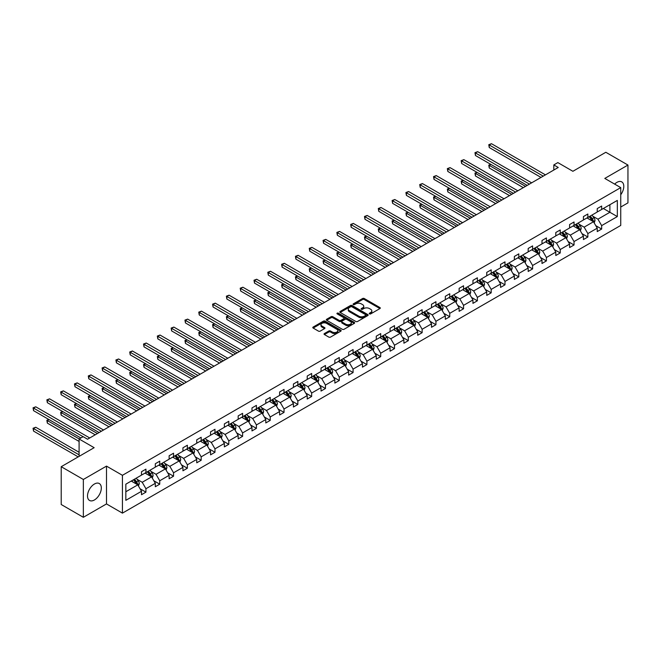<?xml version="1.0" encoding="UTF-8"?>
<svg xmlns="http://www.w3.org/2000/svg" width="661" height="661" viewBox="0 0 661 661"><rect width="100%" height="100%" fill="white"/><g stroke="black" fill="none" stroke-linecap="round" stroke-linejoin="round"><path stroke-width="0.99" d="M369.482 313.892A0.859 0.496 0 0 0 370.697 313.892L379.935 308.563A1.231 0.711 0 0 0 380.29 308.067A1.231 0.711 0 0 0 379.935 307.563L364.294 298.532A1.231 0.711 0 0 0 362.559 298.532L353.321 303.862A0.859 0.496 0 0 0 354.536 304.564L355.734 303.878A3.933 2.272 0 0 1 361.294 303.878L362.6 304.63A3.933 2.272 0 0 1 363.748 306.233A3.933 2.272 0 0 1 362.6 307.836L361.402 308.53A0.859 0.496 0 0 0 362.616 309.232L363.814 308.538A3.933 2.272 0 0 1 369.375 308.538L370.681 309.29A3.933 2.272 0 0 1 371.829 310.901A3.933 2.272 0 0 1 370.681 312.504L369.482 313.19A0.859 0.496 0 0 0 369.482 313.892L369.482 313.19M94.416 499.972A9.766 5.635 120 0 0 100.794 491.363A9.766 5.635 120 0 0 99.299 483.538A9.766 5.635 120 0 0 94.416 484.026A9.766 5.635 120 0 0 88.037 492.627A9.766 5.635 120 0 0 89.532 500.451A9.766 5.635 120 0 0 94.416 499.972M620.737 194.747A9.766 5.635 120 0 0 621.77 181.891A9.766 5.635 120 0 0 616.887 182.378A9.766 5.635 120 0 0 614.647 184.105M620.737 207.042L627.95 202.877L627.95 165.052L605.823 152.278L572.889 171.29L557.843 162.598L553.811 164.928L553.811 170.034M83.352 517.299L106.495 503.93L106.495 466.112L83.352 479.473L83.352 517.299L61.217 504.517L61.217 466.699L94.151 447.687L79.097 438.995L79.097 456.371M83.352 479.473L61.217 466.699M324.411 333.549A1.231 0.711 0 0 0 324.047 334.053A1.231 0.711 0 0 0 324.411 334.549L328.798 337.085A1.231 0.711 0 0 0 330.533 337.085L340.787 331.169A1.231 0.711 0 0 0 341.15 330.665A1.231 0.711 0 0 0 340.787 330.161L325.146 321.13A1.231 0.711 0 0 0 323.411 321.13L313.157 327.055A1.231 0.711 0 0 0 312.793 327.55A1.231 0.711 0 0 0 313.157 328.054L318.453 331.12A1.231 0.711 0 0 0 320.197 331.12L324.584 328.583A1.231 0.711 0 0 0 324.939 328.079A1.231 0.711 0 0 0 324.584 327.583L321.957 326.063A3.288 1.9 0 0 1 320.99 324.716A3.288 1.9 0 0 1 323.022 322.965A3.288 1.9 0 0 1 326.6 323.378L336.903 329.327A3.288 1.9 0 0 1 337.862 330.665A3.288 1.9 0 0 1 335.829 332.417A3.288 1.9 0 0 1 332.252 332.004L330.533 331.012A1.231 0.711 0 0 0 328.798 331.012L324.411 333.549L324.411 334.549L328.798 332.037L328.798 331.012M79.097 438.995L83.129 436.673L87.558 439.226L558.239 167.481L553.811 164.928M106.495 466.112L122.434 475.309L620.737 187.617L620.737 225.434L122.434 513.134L122.434 475.309M627.95 165.052L604.798 178.42L620.737 187.617M355.825 321.486A1.231 0.711 0 0 0 357.56 321.486L367.813 315.561A1.231 0.711 0 0 0 368.169 315.066A1.231 0.711 0 0 0 367.813 314.562L352.173 305.531A1.231 0.711 0 0 0 350.429 305.531L340.184 311.447A1.231 0.711 0 0 0 339.82 311.951A1.231 0.711 0 0 0 340.184 312.455L355.825 321.486M337.523 314.082A0.859 0.496 0 0 1 338.399 314.206L338.399 313.182L354.296 322.361A1.231 0.711 0 0 1 354.66 322.865A1.231 0.711 0 0 1 354.296 323.369L344.05 329.285A1.231 0.711 0 0 1 342.307 329.285L326.666 320.255L326.666 319.255A1.231 0.711 0 0 0 326.311 319.75A1.231 0.711 0 0 0 326.666 320.255M326.666 319.255L331.054 316.718A1.231 0.711 0 0 1 332.797 316.718L339.134 320.378A1.231 0.711 0 0 0 340.878 320.378L343.786 318.701A1.231 0.711 0 0 0 344.15 318.197A1.231 0.711 0 0 0 343.786 317.693L337.184 313.884A0.859 0.496 0 0 1 338.399 313.182M125.838 484.174L141.512 475.127L141.512 471.706L145.932 469.153L145.932 472.574L155.318 467.153L155.318 463.733L159.747 461.18L159.747 464.6L169.133 459.188L169.133 455.76L173.554 453.206L173.554 456.627L182.94 451.215L182.94 447.786L187.369 445.233L187.369 448.654L196.747 443.242L196.747 439.813L201.175 437.26L201.175 440.68L210.562 435.268L210.562 431.84L214.982 429.286L214.982 432.707L224.368 427.295L224.368 423.866L228.797 421.313L228.797 424.734L238.175 419.322L238.175 415.893L242.604 413.34L242.604 416.76L251.99 411.349L251.99 407.92L256.41 405.367L256.41 408.787L265.796 403.375L265.796 399.946L270.225 397.393L270.225 400.822L279.611 395.402L279.611 391.973L284.032 389.42L284.032 392.849L293.418 387.429L293.418 384L297.847 381.447L297.847 384.876L307.225 379.455L307.225 376.026L311.653 373.473L311.653 376.902L321.039 371.482L321.039 368.053L325.46 365.5L325.46 368.929L334.846 363.509L334.846 360.088L339.275 357.527L339.275 360.956L348.653 355.535L348.653 352.115L353.081 349.553L353.081 352.982L362.468 347.562L362.468 344.141L366.896 341.58L366.896 345.009L376.274 339.589L376.274 336.168L380.703 333.607L380.703 337.036L390.089 331.615L390.089 328.195L394.51 325.633L394.51 329.062L403.896 323.642L403.896 320.221L408.324 317.66L408.324 321.089L417.702 315.669L417.702 312.248L422.131 309.687L422.131 313.116L431.517 307.695L431.517 304.275L435.938 301.722L435.938 305.142L445.324 299.722L445.324 296.302L449.753 293.748L449.753 297.169L459.131 291.749L459.131 288.328L463.559 285.775L463.559 289.196L472.945 283.776L472.945 280.355L477.374 277.802L477.374 281.222L486.752 275.802L486.752 272.382L491.181 269.828L491.181 273.249L500.567 267.829L500.567 264.408L504.987 261.855L504.987 265.276L514.374 259.856L514.374 256.435L518.802 253.882L518.802 257.303L528.18 251.891L528.18 248.462L532.609 245.909L532.609 249.329L541.995 243.917L541.995 240.488L546.416 237.935L546.416 241.356L555.802 235.944L555.802 232.515L560.231 229.962L560.231 233.383L569.608 227.971L569.608 224.542L574.037 221.989L574.037 225.409L583.423 219.997L583.423 216.568L587.852 214.015L587.852 217.436L597.23 212.024L597.23 208.595L601.659 206.042L601.659 209.463L617.324 200.423L617.324 216.568L601.659 225.616L601.659 229.045L597.23 231.598L597.23 228.169L587.852 233.589L587.852 237.018L583.423 239.571L583.423 236.142L574.037 241.562L574.037 244.983L569.608 247.545L569.608 244.116L560.231 249.536L560.231 252.956L555.802 255.518L555.802 252.089L546.416 257.509L546.416 260.93L541.995 263.491L541.995 260.062L532.609 265.482L532.609 268.903L528.18 271.464L528.18 268.036L518.802 273.456L518.802 276.876L514.374 279.438L514.374 276.009L504.987 281.429L504.987 284.85L500.567 287.411L500.567 283.982L491.181 289.402L491.181 292.823L486.752 295.384L486.752 291.955L477.374 297.376L477.374 300.796L472.945 303.358L472.945 299.929L463.559 305.349L463.559 308.77L459.131 311.323L459.131 307.902L449.753 313.322L449.753 316.743L445.324 319.296L445.324 315.875L435.938 321.296L435.938 324.716L431.517 327.269L431.517 323.849L422.131 329.269L422.131 332.69L417.702 335.243L417.702 331.822L408.324 337.242L408.324 340.663L403.896 343.216L403.896 339.795L394.51 345.216L394.51 348.636L390.089 351.189L390.089 347.769L380.703 353.189L380.703 356.61L376.274 359.163L376.274 355.742L366.896 361.154L366.896 364.583L362.468 367.136L362.468 363.715L353.081 369.127L353.081 372.556L348.653 375.109L348.653 371.689L339.275 377.101L339.275 380.529L334.846 383.083L334.846 379.662L325.46 385.074L325.46 388.503L321.039 391.056L321.039 387.635L311.653 393.047L311.653 396.476L307.225 399.029L307.225 395.609L297.847 401.02L297.847 404.449L293.418 407.002L293.418 403.582L284.032 408.994L284.032 412.423L279.611 414.976L279.611 411.555L270.225 416.967L270.225 420.396L265.796 422.949L265.796 419.52L256.41 424.94L256.41 428.369L251.99 430.922L251.99 427.493L242.604 432.914L242.604 436.343L238.175 438.896L238.175 435.467L228.797 440.887L228.797 444.316L224.368 446.869L224.368 443.44L214.982 448.86L214.982 452.281L210.562 454.842L210.562 451.413L201.175 456.834L201.175 460.254L196.747 462.816L196.747 459.387L187.369 464.807L187.369 468.228L182.94 470.789L182.94 467.36L173.554 472.78L173.554 476.201L169.133 478.762L169.133 475.333L159.747 480.754L159.747 484.174L155.318 486.736L155.318 483.307L145.932 488.727L145.932 492.148L141.512 494.709L141.512 491.28L125.838 500.327L125.838 484.174M145.048 473.086L151.6 476.87L142.214 482.282L137.091 479.324M142.214 482.282L145.932 488.727M151.6 476.87L155.318 483.307M141.512 474.309L142.214 474.722L145.932 472.574M158.863 465.113L165.415 468.897L156.029 474.309L150.906 471.351M156.029 474.309L159.747 480.754M165.415 468.897L169.133 475.333M155.318 466.344L156.029 466.749L159.747 464.6M172.67 457.139L179.222 460.924L169.836 466.344L164.713 463.386M169.836 466.344L173.554 472.78M179.222 460.924L182.94 467.36M169.133 458.37L169.836 458.775L173.554 456.627M186.476 449.166L193.029 452.95L183.651 458.37L178.52 455.412M183.651 458.37L187.369 464.807M193.029 452.95L196.747 459.387M182.94 450.397L183.651 450.802L187.369 448.654M200.291 441.193L206.843 444.977L197.457 450.397L192.334 447.439M197.457 450.397L201.175 456.834M206.843 444.977L210.562 451.413M196.747 442.424L197.457 442.829L201.175 440.68M214.098 433.219L220.65 437.004L211.264 442.424L206.141 439.466M211.264 442.424L214.982 448.86M220.65 437.004L224.368 443.44M210.562 434.451L211.264 434.855L214.982 432.707M227.913 425.246L234.457 429.03L225.079 434.451L219.956 431.493M225.079 434.451L228.797 440.887M234.457 429.03L238.175 435.467M224.368 426.477L225.079 426.882L228.797 424.734M241.719 417.273L248.272 421.057L238.885 426.477L233.763 423.519M238.885 426.477L242.604 432.914M248.272 421.057L251.99 427.493M238.175 418.504L238.885 418.909L242.604 416.76M255.526 409.299L262.078 413.084L252.692 418.504L247.569 415.546M252.692 418.504L256.41 424.94M262.078 413.084L265.796 419.52M251.99 410.531L252.692 410.935L256.41 408.787M269.341 401.326L275.893 405.11L266.507 410.531L261.384 407.573M266.507 410.531L270.225 416.967M275.893 405.11L279.611 411.555M265.796 402.557L266.507 402.962L270.225 400.822M283.148 393.353L289.7 397.137L280.314 402.557L275.191 399.599M280.314 402.557L284.032 408.994M289.7 397.137L293.418 403.582M279.611 394.584L280.314 394.989L284.032 392.849M296.954 385.38L303.506 389.164L294.128 394.584L289.006 391.626M294.128 394.584L297.847 401.02M303.506 389.164L307.225 395.609M293.418 386.611L294.128 387.015L297.847 384.876M310.769 377.406L317.321 381.19L307.935 386.611L302.812 383.653M307.935 386.611L311.653 393.047M317.321 381.19L321.039 387.635M307.225 378.637L307.935 379.042L311.653 376.902M324.576 369.441L331.128 373.217L321.742 378.637L316.619 375.679M321.742 378.637L325.46 385.074M331.128 373.217L334.846 379.662M321.039 370.664L321.742 371.069L325.46 368.929M338.391 361.468L344.935 365.244L335.557 370.664L330.434 367.706M335.557 370.664L339.275 377.101M344.935 365.244L348.653 371.689M334.846 362.691L335.557 363.104L339.275 360.956M352.197 353.495L358.749 357.271L349.363 362.691L344.241 359.733M349.363 362.691L353.081 369.127M358.749 357.271L362.468 363.715M348.653 354.717L349.363 355.131L353.081 352.982M366.004 345.521L372.556 349.297L363.178 354.717L358.047 351.759M363.178 354.717L366.896 361.154M372.556 349.297L376.274 355.742M362.468 346.744L363.178 347.157L366.896 345.009M379.819 337.548L386.371 341.324L376.985 346.744L371.862 343.786M376.985 346.744L380.703 353.189M386.371 341.324L390.089 347.769M376.274 338.771L376.985 339.184L380.703 337.036M393.625 329.575L400.178 333.351L390.791 338.771L385.669 335.813M390.791 338.771L394.51 345.216M400.178 333.351L403.896 339.795M390.089 330.797L390.791 331.211L394.51 329.062M407.432 321.601L413.984 325.386L404.606 330.797L399.484 327.839M404.606 330.797L408.324 337.242M413.984 325.386L417.702 331.822M403.896 322.824L404.606 323.237L408.324 321.089M421.247 313.628L427.799 317.412L418.413 322.824L413.29 319.866M418.413 322.824L422.131 329.269M427.799 317.412L431.517 323.849M417.702 314.851L418.413 315.264L422.131 313.116M435.054 305.655L441.606 309.439L432.22 314.851L427.097 311.893M432.22 314.851L435.938 321.296M441.606 309.439L445.324 315.875M431.517 306.878L432.22 307.291L435.938 305.142M448.869 297.681L455.412 301.466L446.035 306.878L440.912 303.92M446.035 306.878L449.753 313.322M455.412 301.466L459.131 307.902M445.324 298.904L446.035 299.317L449.753 297.169M462.675 289.708L469.227 293.492L459.841 298.904L454.718 295.946M459.841 298.904L463.559 305.349M469.227 293.492L472.945 299.929M459.131 290.931L459.841 291.344L463.559 289.196M476.482 281.735L483.034 285.519L473.656 290.931L468.525 287.973M473.656 290.931L477.374 297.376M483.034 285.519L486.752 291.955M472.945 282.958L473.656 283.371L477.374 281.222M490.297 273.761L496.849 277.546L487.463 282.958L482.34 280M487.463 282.958L491.181 289.402M496.849 277.546L500.567 283.982M486.752 274.984L487.463 275.397L491.181 273.249M504.103 265.788L510.656 269.572L501.269 274.984L496.147 272.026M501.269 274.984L504.987 281.429M510.656 269.572L514.374 276.009M500.567 267.011L501.269 267.424L504.987 265.276M517.918 257.815L524.462 261.599L515.084 267.011L509.962 264.053M515.084 267.011L518.802 273.456M524.462 261.599L528.18 268.036M514.374 259.046L515.084 259.451L518.802 257.303M531.725 249.841L538.277 253.626L528.891 259.046L523.768 256.088M528.891 259.046L532.609 265.482M538.277 253.626L541.995 260.062M528.18 251.073L528.891 251.477L532.609 249.329M545.532 241.868L552.084 245.652L542.698 251.073L537.575 248.115M542.698 251.073L546.416 257.509M552.084 245.652L555.802 252.089M541.995 243.099L542.698 243.504L546.416 241.356M559.346 233.895L565.899 237.679L556.512 243.099L551.39 240.141M556.512 243.099L560.231 249.536M565.899 237.679L569.608 244.116M555.802 235.126L556.512 235.531L560.231 233.383M573.153 225.922L579.705 229.706L570.319 235.126L565.196 232.168M570.319 235.126L574.037 241.562M579.705 229.706L583.423 236.142M569.608 227.153L570.319 227.558L574.037 225.409M586.96 217.948L593.512 221.732L584.134 227.153L579.003 224.195M584.134 227.153L587.852 233.589M593.512 221.732L597.23 228.169M583.423 219.179L584.134 219.584L587.852 217.436M603.336 208.496L609.888 212.28L597.941 219.179L592.818 216.221M597.941 219.179L601.659 225.616M617.324 216.568L609.888 212.28L609.888 204.712L617.324 200.423M106.495 503.93L122.434 513.134M597.23 211.206L597.941 211.611L601.659 209.463M125.838 491.743L137.794 484.844L131.242 481.059M137.794 484.844L141.512 491.28M595.768 225.641L601.659 229.045M581.961 233.614L587.852 237.018M568.154 241.587L574.037 244.983M554.339 249.561L560.231 252.956M540.533 257.534L546.416 260.93M526.726 265.507L532.609 268.903M512.911 273.48L518.802 276.876M499.105 281.454L504.987 284.85M485.29 289.427L491.181 292.823M471.483 297.4L477.374 300.796M457.676 305.374L463.559 308.77M443.862 313.347L449.753 316.743M430.055 321.32L435.938 324.716M416.248 329.294L422.131 332.69M402.433 337.267L408.324 340.663M388.627 345.24L394.51 348.636M374.812 353.214L380.703 356.61M361.005 361.187L366.896 364.583M347.199 369.16L353.081 372.556M333.384 377.125L339.275 380.529M319.577 385.099L325.46 388.503M305.77 393.072L311.653 396.476M291.955 401.045L297.847 404.449M278.149 409.019L284.032 412.423M264.334 416.992L270.225 420.396M250.527 424.965L256.41 428.369M236.721 432.938L242.604 436.343M222.906 440.912L228.797 444.316M209.099 448.885L214.982 452.281M195.284 456.858L201.175 460.254M181.478 464.832L187.369 468.228M167.671 472.805L173.554 476.201M153.856 480.778L159.747 484.174M140.049 488.752L145.932 492.148M369.83 314.016L370.681 313.529A3.933 2.272 0 0 0 371.829 311.918L371.829 310.901M363.748 306.233L363.748 307.258A3.933 2.272 0 0 1 362.6 308.861L361.749 309.356M379.918 308.58L364.294 299.557A1.231 0.711 0 0 0 362.559 299.557L353.668 304.688M367.797 315.578L352.173 306.555A1.231 0.711 0 0 0 350.429 306.555L340.2 312.463M365.64 315.413A0.859 0.496 0 0 0 365.64 314.71L351.908 306.787A0.859 0.496 0 0 0 350.694 306.787L349.438 307.514A3.933 2.272 0 0 0 348.281 309.117A3.933 2.272 0 0 0 349.438 310.72L358.816 316.14A3.933 2.272 0 0 0 364.376 316.14L365.64 315.413L365.64 316.437A0.859 0.496 0 0 0 365.888 316.082L365.888 315.066M348.281 309.117L348.281 310.141A3.933 2.272 0 0 0 349.438 311.744L349.438 310.72M365.64 316.437L364.376 317.164A3.933 2.272 0 0 1 358.816 317.164L349.438 311.744M326.683 320.263L331.054 317.743L331.054 316.718M344.15 318.197L344.15 319.222A1.231 0.711 0 0 1 343.786 319.726L340.878 321.403A1.231 0.711 0 0 1 339.134 321.403L332.797 317.743A1.231 0.711 0 0 0 331.054 317.743M338.399 314.206L354.279 323.378M345.72 324.179A3.288 1.9 0 0 0 349.305 324.592A3.288 1.9 0 0 0 351.33 322.841A3.288 1.9 0 0 0 350.371 321.494L346.744 319.403A1.231 0.711 0 0 0 345.001 319.403L342.092 321.081A1.231 0.711 0 0 0 341.729 321.585A1.231 0.711 0 0 0 342.092 322.089L345.72 324.179L345.72 325.204A3.288 1.9 0 0 0 349.305 325.617A3.288 1.9 0 0 0 351.33 323.857L351.33 322.841M341.729 321.585L341.729 322.609A1.231 0.711 0 0 0 342.092 323.105L342.092 322.089M345.72 325.204L342.092 323.105M337.862 330.665L337.862 331.69A3.288 1.9 0 0 1 335.829 333.441A3.288 1.9 0 0 1 332.252 333.028L330.533 332.037A1.231 0.711 0 0 0 328.798 332.037M320.99 324.716L320.99 325.741A3.288 1.9 0 0 0 321.957 327.088L321.957 326.063M324.568 328.591L321.957 327.088M340.787 330.161L340.787 331.169L325.146 322.155A1.231 0.711 0 0 0 323.411 322.155L313.174 328.063M594.189 222.897L594.999 220.543A3.322 1.917 -120 0 0 593.942 217.725L591.959 215.065M588.389 218.774L587.53 217.626M490.941 164.457L489.256 165.424L489.256 167.985L523.314 187.641M593.024 221.452L593.206 220.691A3.322 1.917 -120 0 0 592.264 218.692L590.273 216.04M589.438 216.519L591.628 219.435A1.694 0.975 60 0 1 591.934 219.956L593.206 220.691M589.207 216.651L591.198 219.303A3.322 1.917 60 0 1 592.025 220.873M489.256 167.985L488.776 165.143L525.528 186.369M488.776 165.143L490.743 164.341M543.235 176.14L489.256 144.982L491.47 143.701L545.449 174.868M541.02 177.421L489.256 147.535L489.256 144.982L488.776 144.701L491.47 143.701M489.256 147.535L488.776 144.701M580.375 230.871L581.193 228.516A3.322 1.917 -120 0 0 580.135 225.698L578.144 223.038M574.583 226.748L573.715 225.599M477.135 172.43L475.449 173.397L475.449 175.958L509.507 195.615M579.218 229.425L579.4 228.665A3.322 1.917 -120 0 0 578.449 226.665L576.466 224.013M575.632 224.492L577.821 227.409A1.694 0.975 60 0 1 578.127 227.929L579.4 228.665M575.4 224.624L577.392 227.277A3.322 1.917 60 0 1 578.218 228.846M475.449 175.958L474.962 173.116L511.721 194.334M474.962 173.116L476.936 172.314M566.568 238.844L567.378 236.489A3.322 1.917 -120 0 0 566.32 233.664L564.337 231.011M560.768 234.721L559.908 233.573M463.32 180.403L461.642 181.37L461.642 183.923L495.692 203.588M565.403 237.398L565.593 236.638A3.322 1.917 -120 0 0 564.643 234.638L562.651 231.986M561.825 232.465L564.007 235.382A1.694 0.975 60 0 1 564.32 235.903L565.593 236.638M561.594 232.598L563.577 235.25A3.322 1.917 60 0 1 564.403 236.82M461.642 183.923L461.155 181.089L497.907 202.307M461.155 181.089L463.13 180.288M529.42 184.113L475.449 152.955L477.663 151.675L531.634 182.841M527.205 185.394L475.449 155.509L475.449 152.955L474.962 152.674L477.663 151.675M475.449 155.509L474.962 152.674M515.613 192.087L461.642 160.929L463.857 159.648L517.827 190.814M513.399 193.367L461.642 163.482L461.642 160.929L461.155 160.648L463.857 159.648M461.642 163.482L461.155 160.648M552.761 246.817L553.571 244.463A3.322 1.917 -120 0 0 552.513 241.637L550.522 238.985M546.961 242.694L546.102 241.546M449.513 188.377L447.828 189.343L447.828 191.897L481.886 211.561M551.596 245.371L551.778 244.603A3.322 1.917 -120 0 0 550.828 242.612L548.845 239.96M548.01 240.439L550.2 243.355A1.694 0.975 60 0 1 550.506 243.868L551.778 244.603M547.779 240.571L549.77 243.223A3.322 1.917 60 0 1 550.596 244.793M447.828 191.897L447.34 189.063L484.1 210.281M447.34 189.063L449.315 188.261M501.806 200.06L447.828 168.902L450.042 167.621L504.013 198.787M499.592 201.341L447.828 171.455L447.828 168.902L447.34 168.621L450.042 167.621M447.828 171.455L447.34 168.621M538.946 254.791L539.764 252.436A3.322 1.917 -120 0 0 538.707 249.61L536.715 246.958M533.154 250.668L532.287 249.519M435.706 196.35L434.021 197.317L434.021 199.87L468.079 219.535M537.781 253.345L537.971 252.576A3.322 1.917 -120 0 0 537.021 250.585L535.03 247.933M534.204 248.412L536.393 251.329A1.694 0.975 60 0 1 536.699 251.841L537.971 252.576M533.972 248.544L535.955 251.197A3.322 1.917 60 0 1 536.782 252.766M434.021 199.87L433.533 197.036L470.285 218.254M433.533 197.036L435.508 196.234M487.992 208.033L434.021 176.875L436.235 175.595L490.206 206.761M485.777 209.314L434.021 179.428L434.021 176.875L433.533 176.594L436.235 175.595M434.021 179.428L433.533 176.594M525.14 262.764L525.949 260.409A3.322 1.917 -120 0 0 524.892 257.583L522.909 254.931M519.339 258.641L518.48 257.493M421.892 204.323L420.214 205.29L420.214 207.843L454.264 227.508M523.975 261.318L524.165 260.55A3.322 1.917 -120 0 0 523.215 258.558L521.223 255.906M520.389 256.385L522.578 259.302A1.694 0.975 60 0 1 522.884 259.814L524.165 260.55M520.166 256.518L522.149 259.17A3.322 1.917 60 0 1 522.975 260.74M420.214 207.843L419.727 205.009L456.478 226.227M419.727 205.009L421.701 204.208M474.185 216.007L420.214 184.849L422.42 183.568L476.399 214.734M471.971 217.287L420.214 187.402L420.214 184.849L419.727 184.568L422.42 183.568M420.214 187.402L419.727 184.568M511.325 270.737L512.143 268.383A3.322 1.917 -120 0 0 511.085 265.557L509.094 262.904M505.533 266.614L504.673 265.466M408.085 212.297L406.399 213.263L406.399 215.816L440.457 235.481M510.168 269.291L510.35 268.523A3.322 1.917 -120 0 0 509.4 266.532L507.417 263.879M506.582 264.359L508.772 267.275A1.694 0.975 60 0 1 509.077 267.788L510.35 268.523M506.351 264.491L508.342 267.143A3.322 1.917 60 0 1 509.168 268.713M406.399 215.816L405.912 212.982L442.672 234.201M405.912 212.982L407.887 212.181M460.37 223.98L406.399 192.822L408.614 191.541L462.584 222.699M458.164 225.261L406.399 195.375L406.399 192.822L405.912 192.541L408.614 191.541M406.399 195.375L405.912 192.541M497.518 278.711L498.336 276.356A3.322 1.917 -120 0 0 497.27 273.53L495.287 270.878M491.718 274.588L490.859 273.431M394.27 220.262L392.593 221.237L392.593 223.79L426.642 243.455M496.353 277.265L496.543 276.496A3.322 1.917 -120 0 0 495.593 274.505L493.602 271.853M492.776 272.332L494.957 275.249A1.694 0.975 60 0 1 495.271 275.761L496.543 276.496M492.544 272.464L494.527 275.116A3.322 1.917 60 0 1 495.353 276.686M392.593 223.79L392.105 220.956L428.857 242.174M392.105 220.956L394.08 220.154M446.563 231.953L392.593 200.795L394.807 199.515L448.778 230.672M444.349 233.234L392.593 203.348L392.593 200.795L392.105 200.514L394.807 199.515M392.593 203.348L392.105 200.514M483.712 286.684L484.521 284.329A3.322 1.917 -120 0 0 483.464 281.503L481.481 278.851M477.911 282.561L477.052 281.404M380.463 228.235L378.778 229.21L378.778 231.763L412.836 251.428M482.547 285.23L482.728 284.47A3.322 1.917 -120 0 0 481.778 282.478L479.795 279.826M478.961 280.305L481.15 283.222A1.694 0.975 60 0 1 481.456 283.734L482.728 284.47M478.729 280.438L480.721 283.09A3.322 1.917 60 0 1 481.547 284.66M378.778 231.763L378.29 228.929L415.05 250.147M378.29 228.929L380.265 228.128M432.757 239.926L378.778 208.769L380.992 207.488L434.971 238.646M430.542 241.207L378.778 211.322L378.778 208.769L378.29 208.488L380.992 207.488M378.778 211.322L378.29 208.488M469.897 294.657L470.715 292.302A3.322 1.917 -120 0 0 469.657 289.477L467.666 286.824M464.105 290.534L463.237 289.378M366.657 236.208L364.971 237.183L364.971 239.736L399.029 259.401M468.74 293.203L468.922 292.443A3.322 1.917 -120 0 0 467.971 290.452L465.988 287.799M465.154 288.279L467.344 291.195A1.694 0.975 60 0 1 467.649 291.708L468.922 292.443M464.923 288.411L466.914 291.063A3.322 1.917 60 0 1 467.74 292.633M364.971 239.736L364.484 236.902L401.235 258.12M364.484 236.902L366.458 236.101M456.09 302.631L456.9 300.276A3.322 1.917 -120 0 0 455.842 297.45L453.859 294.798M450.29 298.508L449.43 297.351M352.842 244.182L351.165 245.157L351.165 247.71L385.214 267.375M454.925 301.176L455.115 300.416A3.322 1.917 -120 0 0 454.165 298.425L452.174 295.773M451.347 296.252L453.529 299.169A1.694 0.975 60 0 1 453.834 299.681L455.115 300.416M451.116 296.384L453.099 299.036A3.322 1.917 60 0 1 453.925 300.606M351.165 247.71L350.677 244.876L387.429 266.094M350.677 244.876L352.652 244.074M442.283 310.604L443.093 308.249A3.322 1.917 -120 0 0 442.035 305.423L440.044 302.771M436.483 306.481L435.624 305.324M339.035 252.155L337.35 253.13L337.35 255.683L371.408 275.348M441.118 309.15L441.3 308.39A3.322 1.917 -120 0 0 440.35 306.398L438.367 303.746M437.532 304.225L439.722 307.142A1.694 0.975 60 0 1 440.028 307.654L441.3 308.39M437.301 304.357L439.292 307.01A3.322 1.917 60 0 1 440.119 308.58M337.35 255.683L336.862 252.849L373.622 274.067M336.862 252.849L338.837 252.048M428.468 318.577L429.286 316.222A3.322 1.917 -120 0 0 428.229 313.397L426.238 310.744M422.676 314.454L421.809 313.297M325.22 260.128L323.543 261.103L323.543 263.656L357.593 283.321M427.303 317.123L427.493 316.363A3.322 1.917 -120 0 0 426.543 314.372L424.552 311.719M423.726 312.199L425.915 315.115A1.694 0.975 60 0 1 426.221 315.627L427.493 316.363M423.494 312.331L425.477 314.983A3.322 1.917 60 0 1 426.304 316.545M323.543 263.656L323.055 260.822L359.807 282.04M323.055 260.822L325.03 260.021M414.662 326.551L415.472 324.196A3.322 1.917 -120 0 0 414.414 321.37L412.431 318.718M408.862 322.419L408.002 321.271M311.414 268.102L309.736 269.077L309.736 271.63L343.786 291.294M413.497 325.096L413.687 324.336A3.322 1.917 -120 0 0 412.737 322.345L410.745 319.684M409.911 320.172L412.1 323.089A1.694 0.975 60 0 1 412.406 323.601L413.687 324.336M409.68 320.304L411.671 322.956A3.322 1.917 60 0 1 412.497 324.518M309.736 271.63L309.249 268.796L346 290.014M309.249 268.796L311.224 267.994M400.847 334.524L401.665 332.169A3.322 1.917 -120 0 0 400.607 329.343L398.616 326.691M395.055 330.393L394.196 329.244M297.607 276.075L295.921 277.05L295.921 279.603L329.979 299.268M399.69 333.07L399.872 332.309A3.322 1.917 -120 0 0 398.922 330.318L396.939 327.658M396.104 328.145L398.294 331.062A1.694 0.975 60 0 1 398.6 331.574L399.872 332.309M395.873 328.277L397.864 330.93A3.322 1.917 60 0 1 398.69 332.491M295.921 279.603L295.434 276.769L332.194 297.987M295.434 276.769L297.409 275.968M387.04 342.489L387.858 340.142A3.322 1.917 -120 0 0 386.792 337.317L384.809 334.664M381.24 338.366L380.381 337.217M283.792 284.048L282.115 285.023L282.115 287.576L316.165 307.241M385.875 341.043L386.065 340.283A3.322 1.917 -120 0 0 385.115 338.292L383.124 335.631M382.298 336.11L384.479 339.035A1.694 0.975 60 0 1 384.793 339.547L386.065 340.283M382.066 336.251L384.049 338.903A3.322 1.917 60 0 1 384.876 340.465M282.115 287.576L281.627 284.742L318.379 305.96M281.627 284.742L283.602 283.941M373.234 350.462L374.043 348.116A3.322 1.917 -120 0 0 372.986 345.29L370.995 342.638M367.433 346.339L366.574 345.191M269.985 292.022L268.3 292.997L268.3 295.55L302.358 315.214M372.069 349.016L372.25 348.256A3.322 1.917 -120 0 0 371.3 346.257L369.317 343.604M368.483 344.084L370.672 347.008A1.694 0.975 60 0 1 370.978 347.521L372.25 348.256M368.251 344.224L370.243 346.876A3.322 1.917 60 0 1 371.069 348.438M268.3 295.55L267.812 292.716L304.572 313.934M267.812 292.716L269.787 291.914M359.419 358.436L360.237 356.089A3.322 1.917 -120 0 0 359.179 353.263L357.188 350.611M353.627 354.313L352.759 353.164M256.179 299.995L254.493 300.97L254.493 303.523L288.551 323.188M358.262 356.99L358.444 356.229A3.322 1.917 -120 0 0 357.494 354.23L355.511 351.578M354.676 352.057L356.866 354.982A1.694 0.975 60 0 1 357.171 355.494L358.444 356.229M354.445 352.197L356.436 354.85A3.322 1.917 60 0 1 357.262 356.411M254.493 303.523L254.006 300.689L290.757 321.907M254.006 300.689L255.981 299.879M345.612 366.409L346.422 364.062A3.322 1.917 -120 0 0 345.364 361.237L343.381 358.584M339.812 362.286L338.953 361.137M242.364 307.968L240.687 308.943L240.687 311.496L274.736 331.153M344.447 364.963L344.637 364.203A3.322 1.917 -120 0 0 343.687 362.203L341.696 359.551M340.869 360.03L343.051 362.955A1.694 0.975 60 0 1 343.356 363.467L344.637 364.203M340.638 360.171L342.621 362.823A3.322 1.917 60 0 1 343.447 364.385M240.687 311.496L240.199 308.662L276.951 329.88M240.199 308.662L242.174 307.852M418.942 247.9L364.971 216.742L367.185 215.461L421.156 246.619M416.727 249.18L364.971 219.295L364.971 216.742L364.484 216.461L367.185 215.461M364.971 219.295L364.484 216.461M405.135 255.873L351.165 224.715L353.371 223.435L407.35 254.592M402.921 257.154L351.165 227.268L351.165 224.715L350.677 224.434L353.371 223.435M351.165 227.268L350.677 224.434M391.329 263.846L337.35 232.689L339.564 231.408L393.535 262.566M389.114 265.127L337.35 235.242L337.35 232.689L336.862 232.408L339.564 231.408M337.35 235.242L336.862 232.408M377.514 271.82L323.543 240.662L325.757 239.381L379.728 270.539M375.299 273.1L323.543 243.215L323.543 240.662L323.055 240.381L325.757 239.381M323.543 243.215L323.055 240.381M363.707 279.793L309.736 248.627L311.942 247.354L365.921 278.512M361.493 281.074L309.736 251.188L309.736 248.627L309.249 248.346L311.942 247.354M309.736 251.188L309.249 248.346M349.892 287.766L295.921 256.6L298.136 255.328L352.106 286.486M347.686 289.039L295.921 259.162L295.921 256.6L295.434 256.319L298.136 255.328M295.921 259.162L295.434 256.319M336.085 295.74L282.115 264.574L284.329 263.301L338.3 294.459M333.871 297.012L282.115 267.135L282.115 264.574L281.627 264.293L284.329 263.301M282.115 267.135L281.627 264.293M322.279 303.713L268.3 272.547L270.514 271.274L324.493 302.432M320.064 304.985L268.3 275.108L268.3 272.547L267.812 272.266L270.514 271.274M268.3 275.108L267.812 272.266M308.464 311.686L254.493 280.52L256.708 279.248L310.678 310.406M306.25 312.959L254.493 283.082L254.493 280.52L254.006 280.239L256.708 279.248M254.493 283.082L254.006 280.239M294.657 319.66L240.687 288.493L242.893 287.221L296.872 318.379M292.443 320.932L240.687 291.055L240.687 288.493L240.199 288.213L242.893 287.221M240.687 291.055L240.199 288.213M331.797 374.382L332.615 372.036A3.322 1.917 -120 0 0 331.558 369.21L329.566 366.558M326.005 370.259L325.146 369.111M228.557 315.941L226.872 316.916L226.872 319.47L260.93 339.126M330.64 372.936L330.822 372.176A3.322 1.917 -120 0 0 329.872 370.177L327.889 367.524M327.055 368.003L329.244 370.928A1.694 0.975 60 0 1 329.55 371.441L330.822 372.176M326.823 368.136L328.814 370.796A3.322 1.917 60 0 1 329.641 372.358M226.872 319.47L226.384 316.636L263.144 337.854M226.384 316.636L228.359 315.826M280.851 327.633L226.872 296.467L229.086 295.194L283.057 326.352M278.636 328.905L226.872 299.028L226.872 296.467L226.384 296.186L229.086 295.194M226.872 299.028L226.384 296.186M317.991 382.355L318.809 380.009A3.322 1.917 -120 0 0 317.751 377.183L315.76 374.531M312.199 378.232L311.331 377.084M214.742 323.915L213.065 324.89L213.065 327.443L247.115 347.099M316.826 380.91L317.016 380.149A3.322 1.917 -120 0 0 316.065 378.15L314.074 375.498M313.248 375.977L315.437 378.902A1.694 0.975 60 0 1 315.743 379.414L317.016 380.149M313.017 376.109L315 378.77A3.322 1.917 60 0 1 315.826 380.331M213.065 327.443L212.578 324.601L249.329 345.827M212.578 324.601L214.552 323.799M267.036 335.606L213.065 304.44L215.279 303.168L269.25 334.326M264.821 336.879L213.065 307.001L213.065 304.44L212.578 304.159L215.279 303.168M213.065 307.001L212.578 304.159M304.184 390.329L304.994 387.982A3.322 1.917 -120 0 0 303.936 385.156L301.953 382.504M298.384 386.206L297.524 385.057M200.936 331.888L199.25 332.855L199.25 335.416L233.308 355.073M303.019 388.883L303.201 388.123A3.322 1.917 -120 0 0 302.259 386.123L300.268 383.471M299.433 383.95L301.623 386.875A1.694 0.975 60 0 1 301.928 387.387L303.201 388.123M299.202 384.082L301.193 386.743A3.322 1.917 60 0 1 302.019 388.304M199.25 335.416L198.771 332.574L235.523 353.8M198.771 332.574L200.746 331.772M253.229 343.58L199.25 312.413L201.465 311.141L255.443 342.299M251.015 344.852L199.25 314.966L199.25 312.413L198.771 312.132L201.465 311.141M199.25 314.966L198.771 312.132M290.369 398.302L291.187 395.956A3.322 1.917 -120 0 0 290.129 393.13L288.138 390.477M284.577 394.179L283.718 393.031M187.129 339.861L185.444 340.828L185.444 343.39L219.502 363.046M289.212 396.856L289.394 396.096A3.322 1.917 -120 0 0 288.444 394.096L286.461 391.444M285.626 391.923L287.816 394.848A1.694 0.975 60 0 1 288.122 395.361L289.394 396.096M285.395 392.056L287.386 394.708A3.322 1.917 60 0 1 288.213 396.278M185.444 343.39L184.956 340.547L221.716 361.774M184.956 340.547L186.931 339.746M239.414 351.553L185.444 320.387L187.658 319.114L241.629 350.272M237.208 352.825L185.444 322.94L185.444 320.387L184.956 320.106L187.658 319.114M185.444 322.94L184.956 320.106M276.562 406.275L277.372 403.929A3.322 1.917 -120 0 0 276.315 401.103L274.332 398.451M270.762 402.152L269.903 401.004M173.314 347.835L171.637 348.801L171.637 351.363L205.687 371.019M275.397 404.829L275.587 404.069A3.322 1.917 -120 0 0 274.637 402.07L272.646 399.418M271.82 399.897L274.001 402.822A1.694 0.975 60 0 1 274.315 403.334L275.587 404.069M271.588 400.029L273.571 402.681A3.322 1.917 60 0 1 274.398 404.251M171.637 351.363L171.149 348.521L207.901 369.747M171.149 348.521L173.124 347.719M225.608 359.518L171.637 328.36L173.851 327.079L227.822 358.245M223.393 360.799L171.637 330.913L171.637 328.36L171.149 328.079L173.851 327.079M171.637 330.913L171.149 328.079M262.756 414.249L263.565 411.902A3.322 1.917 -120 0 0 262.508 409.076L260.517 406.424M256.955 410.126L256.096 408.977M159.508 355.808L157.822 356.775L157.822 359.336L191.88 378.993M261.591 412.803L261.773 412.043A3.322 1.917 -120 0 0 260.822 410.043L258.839 407.391M258.005 407.87L260.194 410.795A1.694 0.975 60 0 1 260.5 411.307L261.773 412.043M257.773 408.002L259.765 410.655A3.322 1.917 60 0 1 260.591 412.224M157.822 359.336L157.335 356.494L194.094 377.72M157.335 356.494L159.309 355.692M211.801 367.491L157.822 336.333L160.036 335.053L214.007 366.219M209.587 368.772L157.822 338.886L157.822 336.333L157.335 336.052L160.036 335.053M157.822 338.886L157.335 336.052M248.941 422.222L249.759 419.875A3.322 1.917 -120 0 0 248.701 417.05L246.71 414.397M243.149 418.099L242.281 416.951M145.701 363.781L144.015 364.748L144.015 367.309L178.073 386.966M247.784 420.776L247.966 420.016A3.322 1.917 -120 0 0 247.016 418.016L245.033 415.364M244.198 415.843L246.388 418.768A1.694 0.975 60 0 1 246.693 419.281L247.966 420.016M243.967 415.976L245.95 418.628A3.322 1.917 60 0 1 246.784 420.198M144.015 367.309L143.528 364.467L180.279 385.694M143.528 364.467L145.503 363.666M197.986 375.465L144.015 344.307L146.23 343.026L200.2 374.192M195.772 376.745L144.015 346.86L144.015 344.307L143.528 344.026L146.23 343.026M144.015 346.86L143.528 344.026M235.134 430.195L235.944 427.841A3.322 1.917 -120 0 0 234.886 425.023L232.903 422.362M229.334 426.072L228.475 424.924M131.886 371.755L130.209 372.721L130.209 375.283L164.259 394.939M233.969 428.749L234.159 427.989A3.322 1.917 -120 0 0 233.209 425.99L231.218 423.337M230.392 423.817L232.573 426.733A1.694 0.975 60 0 1 232.879 427.254L234.159 427.989M230.16 423.949L232.143 426.601A3.322 1.917 60 0 1 232.969 428.171M130.209 375.283L129.721 372.44L166.473 393.667M129.721 372.44L131.696 371.639M184.179 383.438L130.209 352.28L132.415 350.999L186.394 382.165M181.965 384.719L130.209 354.833L130.209 352.28L129.721 351.999L132.415 350.999M130.209 354.833L129.721 351.999M221.319 438.169L222.137 435.814A3.322 1.917 -120 0 0 221.08 432.996L219.088 430.336M215.527 434.046L214.668 432.897M118.079 379.728L116.394 380.695L116.394 383.256L150.452 402.913M220.163 436.723L220.344 435.963A3.322 1.917 -120 0 0 219.394 433.963L217.411 431.311M216.577 431.79L218.766 434.707A1.694 0.975 60 0 1 219.072 435.227L220.344 435.963M216.345 431.922L218.337 434.574A3.322 1.917 60 0 1 219.163 436.144M116.394 383.256L115.906 380.414L152.666 401.632M115.906 380.414L117.881 379.612M170.364 391.411L116.394 360.253L118.608 358.973L172.579 390.139M168.158 392.692L116.394 362.806L116.394 360.253L115.906 359.972L118.608 358.973M116.394 362.806L115.906 359.972M207.513 446.142L208.331 443.787A3.322 1.917 -120 0 0 207.265 440.961L205.282 438.309M201.721 442.019L200.853 440.87M104.264 387.701L102.587 388.668L102.587 391.221L136.637 410.886M206.348 444.696L206.538 443.936A3.322 1.917 -120 0 0 205.588 441.936L203.596 439.284M202.77 439.763L204.96 442.68A1.694 0.975 60 0 1 205.265 443.2L206.538 443.936M202.539 439.896L204.522 442.548A3.322 1.917 60 0 1 205.348 444.118M102.587 391.221L102.1 388.387L138.851 409.605M102.1 388.387L104.074 387.586M156.558 399.384L102.587 368.227L104.802 366.946L158.772 398.112M154.344 400.665L102.587 370.78L102.587 368.227L102.1 367.946L104.802 366.946M102.587 370.78L102.1 367.946M193.706 454.115L194.516 451.76A3.322 1.917 -120 0 0 193.458 448.935L191.475 446.282M187.906 449.992L187.046 448.844M90.458 395.675L88.772 396.641L88.772 399.194L122.83 418.859M192.541 452.669L192.723 451.901A3.322 1.917 -120 0 0 191.781 449.91L189.79 447.257M188.955 447.737L191.145 450.653A1.694 0.975 60 0 1 191.45 451.166L192.723 451.901M188.724 447.869L190.715 450.521A3.322 1.917 60 0 1 191.541 452.091M88.772 399.194L88.293 396.36L125.045 417.578M88.293 396.36L90.26 395.559M142.751 407.358L88.772 376.2L90.987 374.919L144.966 406.085M140.537 408.638L88.772 378.753L88.772 376.2L88.293 375.919L90.987 374.919M88.772 378.753L88.293 375.919M179.891 462.089L180.709 459.734A3.322 1.917 -120 0 0 179.652 456.908L177.66 454.256M174.099 457.966L173.232 456.817M76.651 403.648L74.966 404.615L74.966 407.168L109.024 426.832M178.734 460.643L178.916 459.874A3.322 1.917 -120 0 0 177.966 457.883L175.983 455.231M175.148 455.71L177.338 458.627A1.694 0.975 60 0 1 177.644 459.139L178.916 459.874M174.917 455.842L176.908 458.494A3.322 1.917 60 0 1 177.735 460.064M74.966 407.168L74.478 404.334L111.238 425.552M74.478 404.334L76.453 403.532M128.936 415.331L74.966 384.173L77.18 382.893L131.151 414.059M126.73 416.612L74.966 386.726L74.966 384.173L74.478 383.892L77.18 382.893M74.966 386.726L74.478 383.892M166.085 470.062L166.894 467.707A3.322 1.917 -120 0 0 165.837 464.881L163.854 462.229M160.284 465.939L159.425 464.79M62.836 411.621L61.159 412.588L61.159 415.141L95.209 434.806M164.919 468.616L165.11 467.848A3.322 1.917 -120 0 0 164.159 465.856L162.168 463.204M161.342 463.683L163.523 466.6A1.694 0.975 60 0 1 163.837 467.112L165.11 467.848M161.11 463.815L163.093 466.468A3.322 1.917 60 0 1 163.92 468.038M61.159 415.141L60.672 412.307L97.423 433.525M60.672 412.307L62.646 411.506M115.13 423.304L61.159 392.147L63.373 390.866L117.344 422.032M112.915 424.585L61.159 394.7L61.159 392.147L60.672 391.866L63.373 390.866M61.159 394.7L60.672 391.866M152.278 478.035L153.088 475.68A3.322 1.917 -120 0 0 152.03 472.855L150.039 470.202M146.478 473.912L145.618 472.764M49.03 419.595L47.344 420.561L47.344 423.114L79.097 441.449M151.113 476.589L151.295 475.821A3.322 1.917 -120 0 0 150.344 473.83L148.361 471.177M147.527 471.657L149.716 474.573A1.694 0.975 60 0 1 150.022 475.085L151.295 475.821M147.296 471.789L149.287 474.441A3.322 1.917 60 0 1 150.113 476.011M47.344 423.114L46.857 420.28L79.188 438.945M46.857 420.28L48.831 419.479M101.323 431.278L47.344 400.12L49.558 398.839L103.529 430.005M99.109 432.558L47.344 402.673L47.344 400.12L46.857 399.839L49.558 398.839M47.344 402.673L46.857 399.839M138.463 486.009L139.281 483.654A3.322 1.917 -120 0 0 138.223 480.828L136.232 478.176M132.671 481.886L131.803 480.729M79.097 452.281L35.752 427.254L33.537 428.535L33.537 431.088L78.213 456.883M137.298 484.563L137.488 483.794A3.322 1.917 -120 0 0 136.538 481.803L134.547 479.151M133.72 479.63L135.91 482.547A1.694 0.975 60 0 1 136.216 483.059L137.488 483.794M133.489 479.762L135.472 482.414A3.322 1.917 60 0 1 136.298 483.984M33.537 431.088L33.05 428.254L79.097 454.842M33.05 428.254L35.752 427.254M83.088 436.698L33.537 408.093L35.752 406.812L89.722 437.97M80.873 437.97L33.537 410.646L33.537 408.093L33.05 407.812L35.752 406.812M33.537 410.646L33.05 407.812M370.681 313.529L370.681 312.504M361.402 309.232L361.402 308.53M362.6 308.861L362.6 307.836M353.321 304.564L353.321 303.862M362.559 299.557L362.559 298.532M364.294 299.557L364.294 298.532M379.935 308.563L379.935 307.563M340.184 312.455L340.184 311.447M350.429 306.555L350.429 305.531M352.173 306.555L352.173 305.531M367.813 315.561L367.813 314.562M358.816 317.164L358.816 316.14M364.376 317.164L364.376 316.14M332.797 317.743L332.797 316.718M339.134 321.403L339.134 320.378M340.878 321.403L340.878 320.378M343.786 319.726L343.786 318.701M354.296 323.369L354.296 322.361M330.533 332.037L330.533 331.012M332.252 333.028L332.252 332.004M324.584 328.583L324.584 327.583M313.157 328.054L313.157 327.055M323.411 322.155L323.411 321.13M325.146 322.155L325.146 321.13M593.272 221.592L594.983 220.609M592.264 218.692L593.942 217.725M590.256 219.849L591.198 219.303M579.466 229.565L581.168 228.582M578.449 226.665L580.135 225.698M576.442 227.822L577.392 227.277M565.659 237.539L567.361 236.555M564.643 234.638L566.32 233.664M562.635 235.795L563.577 235.25M551.844 245.512L553.546 244.529M550.828 242.612L552.513 241.637M548.828 243.769L549.77 243.223M538.037 253.485L539.74 252.502M537.021 250.585L538.707 249.61M535.013 251.742L535.955 251.197M524.223 261.459L525.933 260.475M523.215 258.558L524.892 257.583M521.207 259.715L522.149 259.17M510.416 269.432L512.118 268.449M509.4 266.532L511.085 265.557M507.392 267.688L508.342 267.143M496.609 277.405L498.311 276.422M495.593 274.505L497.27 273.53M493.585 275.662L494.527 275.116M482.794 285.378L484.505 284.395M481.778 282.478L483.464 281.503M479.779 283.635L480.721 283.09M468.988 293.352L470.69 292.369M467.971 290.452L469.657 289.477M465.964 291.608L466.914 291.063M455.181 301.325L456.883 300.342M454.165 298.425L455.842 297.45M452.157 299.582L453.099 299.036M441.366 309.298L443.068 308.315M440.35 306.398L442.035 305.423M438.35 307.555L439.292 307.01M427.56 317.272L429.262 316.288M426.543 314.372L428.229 313.397M424.536 315.528L425.477 314.983M413.745 325.245L415.455 324.262M412.737 322.345L414.414 321.37M410.729 323.502L411.671 322.956M399.938 333.218L401.64 332.235M398.922 330.318L400.607 329.343M396.914 331.475L397.864 330.93M386.131 341.192L387.833 340.208M385.115 338.292L386.792 337.317M383.107 339.448L384.049 338.903M372.317 349.165L374.027 348.182M371.3 346.257L372.986 345.29M369.301 347.422L370.243 346.876M358.51 357.138L360.212 356.155M357.494 354.23L359.179 353.263M355.486 355.395L356.436 354.85M344.703 365.112L346.405 364.128M343.687 362.203L345.364 361.237M341.679 363.368L342.621 362.823M330.888 373.085L332.59 372.102M329.872 370.177L331.558 369.21M327.873 371.342L328.814 370.796M317.082 381.058L318.784 380.067M316.065 378.15L317.751 377.183M314.058 379.307L315 378.77M303.267 389.032L304.977 388.04M302.259 386.123L303.936 385.156M300.251 387.28L301.193 386.743M289.46 396.997L291.162 396.013M288.444 394.096L290.129 393.13M286.436 395.253L287.386 394.708M275.654 404.97L277.356 403.987M274.637 402.07L276.315 401.103M272.629 403.227L273.571 402.681M261.839 412.943L263.541 411.96M260.822 410.043L262.508 409.076M258.823 411.2L259.765 410.655M248.032 420.917L249.734 419.933M247.016 418.016L248.701 417.05M245.008 419.173L245.95 418.628M234.217 428.89L235.927 427.907M233.209 425.99L234.886 425.023M231.201 427.146L232.143 426.601M220.41 436.863L222.113 435.88M219.394 433.963L221.08 432.996M217.395 435.12L218.337 434.574M206.604 444.836L208.306 443.853M205.588 441.936L207.265 440.961M203.58 443.093L204.522 442.548M192.789 452.81L194.499 451.827M191.781 449.91L193.458 448.935M189.773 451.066L190.715 450.521M178.982 460.783L180.684 459.8M177.966 457.883L179.652 456.908M175.958 459.04L176.908 458.494M165.176 468.756L166.878 467.773M164.159 465.856L165.837 464.881M162.152 467.013L163.093 466.468M151.361 476.73L153.063 475.746M150.344 473.83L152.03 472.855M148.345 474.986L149.287 474.441M137.554 484.703L139.256 483.72M136.538 481.803L138.223 480.828M134.53 482.96L135.472 482.414"/></g></svg>

